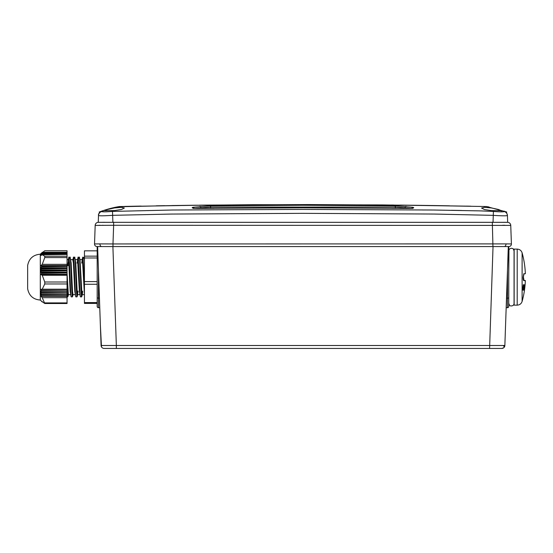 <?xml version="1.0" encoding="UTF-8"?>
<svg xmlns="http://www.w3.org/2000/svg" width="553" height="553" viewBox="0 0 553 553"><rect width="100%" height="100%" fill="white"/><g stroke="black" fill="none" stroke-linecap="round" stroke-linejoin="round"><path stroke-width="0.83" d="M41.088 300.839L44.758 303.507L42.249 297.673L67.058 297.673L67.058 296.311L41.095 296.311L41.703 295.979L40.673 294.362L41.468 294.286L40.569 292.668L41.454 292.592L40.701 291.224L41.662 290.899L41.04 289.274L42.242 289.205L44.758 283.959L67.058 283.959L67.058 289.205L42.242 289.205M44.758 302.899L67.058 302.899L67.058 303.507L44.758 303.507M41.026 296.042L67.058 296.311M41.62 295.724L67.058 295.724L41.669 295.993M40.708 294.348L67.058 294.348L40.742 294.618M41.413 294.03L67.058 294.03L41.434 294.3M40.611 292.655L67.058 292.655L40.611 292.917M41.434 292.337L67.058 292.599L41.413 292.599M40.742 290.961L67.058 291.224L40.701 291.224M41.662 290.643L67.058 290.906L41.613 290.906M41.088 289.267L67.058 289.53L41.019 289.53M41.579 301.33L40.321 300.072L40.321 254.193L44.758 250.758L67.058 250.758L67.058 252.272L42.242 252.272M67.058 254.726L67.058 256.233L44.758 256.233L42.249 254.726L67.058 254.449L41.669 254.449L41.212 255.382M67.058 275.263L67.058 282.002L44.758 282.002L42.249 275.263L67.058 275.263L67.058 274.641L41.095 274.641L41.62 272.961L40.708 272.111L41.413 270.783L40.611 270.272L41.413 268.938L40.701 268.087L41.613 266.753L41.088 265.558L42.242 264.341L44.758 257.58L67.058 257.58L67.058 264.341L42.242 264.341M67.058 302.899L67.058 297.673M41.682 252.901L67.058 252.901L67.058 252.272M41.717 252.859L67.058 252.977L41.613 252.977L40.798 253.91M41.475 253.392L67.058 253.392L67.058 252.977M41.496 253.35L67.058 253.468L41.413 253.468L40.715 254.401M41.489 253.882L67.058 253.882L67.058 253.468M41.489 253.841L67.058 253.958L41.434 253.958L40.853 254.892M41.71 254.373L67.058 254.373L67.058 253.958M41.703 254.332L67.058 254.449M67.058 256.233L67.058 257.58M41.088 265.558L67.058 265.558L67.058 264.341M67.058 265.558L41.019 265.903M41.662 266.415L67.058 266.415L67.058 265.903M67.058 266.415L41.613 266.753M40.742 267.742L67.058 267.742L67.058 266.753M67.058 267.742L40.701 268.087M41.434 268.599L67.058 268.599L67.058 268.087M67.058 268.599L41.413 268.938M40.611 269.926L67.058 269.926L67.058 268.938M67.058 269.926L40.611 270.272M41.413 270.783L67.058 270.783L67.058 270.272M67.058 270.783L41.434 271.122M40.708 272.111L67.058 272.111L67.058 271.122M67.058 272.111L40.742 272.456M41.62 272.961L67.058 272.961L67.058 272.456M67.058 272.961L41.669 273.306M41.026 274.295L67.058 274.295L67.058 273.306M67.058 274.295L67.058 274.641M67.058 282.002L67.058 283.959M67.058 290.643L67.058 289.53M67.058 292.337L67.058 291.224M67.058 294.03L67.058 292.917M67.058 295.724L67.058 294.618M42.249 297.673L41.095 296.311M44.758 283.959L44.758 282.002M42.249 275.263L41.095 274.641M44.758 257.58L44.758 256.233M42.249 254.726L41.095 255.458M41.62 254.373L40.742 254.968M41.413 253.882L40.611 254.477M41.434 253.392L40.701 253.993M41.662 252.901L40.3 254.207L40.3 300.051C33.256 299.491 29.039 295.744 27.657 288.811L27.657 288.631M40.321 300.072L42.242 301.986M79.107 258.32C79.874 249.438 80.648 289.385 81.415 295.938L81.65 296.871L82.044 294.044L81.74 296.678L82.349 294.438L82.708 291.141M77.565 263.124L77.918 258.32C78.685 249.438 79.452 289.385 80.226 295.938L80.455 296.871L81.644 296.871L81.07 291.141L81.761 291.141M84.443 290.131C83.807 276.355 83.171 251.435 82.535 258.32L82.362 260.221L82.763 257.394L83.959 257.394L84.443 259.032M74.489 258.32C75.256 249.438 76.024 289.385 76.798 295.938L77.123 296.678L77.593 291.141M73.12 260.221L73.293 258.32C74.067 249.438 74.835 289.385 75.602 295.938L75.83 296.871L77.026 296.871M69.865 258.32C70.639 249.438 71.406 289.385 72.173 295.938L72.408 296.871L72.802 294.044L72.505 296.678L73.107 294.438L72.505 296.678M68.503 260.221L68.676 258.32C69.443 249.438 70.217 289.385 70.984 295.938L71.213 296.871L72.402 296.871M67.058 288.092L67.556 295.938L67.881 296.678L68.185 294.044M67.19 290.712L67.293 288.59M83.724 258.32C83.966 256.405 84.208 257.525 84.443 261.68L84.443 259.779M77.074 263.124L78.139 257.394L79.335 257.394L80.04 259.82L81.782 291.369L82.349 294.438L81.74 296.678M73.425 257.58L72.816 259.82L73.521 257.394L74.717 257.394L75.111 260.221L75.305 259.606L77.551 259.606L79.397 291.369L80.351 296.678M67.68 265.668L68.8 257.58L68.676 258.32L68.904 257.394L70.1 257.394L70.494 260.221M74.814 257.58L75.775 263.021L77.157 291.369L77.731 294.438L77.123 296.678L77.42 294.044M82.535 258.32L81.692 263.124M78.139 257.394L78.367 258.32M80.054 294.044L80.226 295.938M77.144 291.141L76.452 291.141L76.798 295.938M524.002 273.597L523.401 276.991L524.002 280.433A90.851 0.671 180 0 1 525.35 280.551A90.851 0.671 180 0 1 523.802 280.675C523.415 280.495 523.2 279.369 523.159 277.281L523.802 273.839A90.851 0.671 0 0 0 525.35 273.714A90.913 90.913 0 0 0 522.115 252.845L522.115 301.413A90.913 90.913 0 0 0 524.638 288.97A90.678 75.374 0 0 0 524.707 288.417L524.707 288.417M517.2 305.145L517.2 249.113L514.145 249.113L514.145 305.145L517.2 305.145C519.675 305 521.313 303.756 522.115 301.413M508.753 277.323L508.753 303.355L509.59 305.291C509.493 306.099 513.986 306.756 514.062 303.355L514.062 250.91L513.35 249.099C514.048 249.147 510.626 246.887 508.947 249.921L508.753 277.323M104.662 211.834L101.545 211.239M119.33 206.559L208.046 205.087L308.851 204.562L409.255 205.225L486.495 206.546M193.605 205.26L193.004 205.274M188.988 205.322L172.232 205.571M119.78 206.539L119.413 206.552M461.748 210.493L451.255 210.292M431.153 210.002L422.817 209.995M491.437 210.617L484.435 209.539L481.566 208.052L484.442 207.347L491.437 207.949L498.384 209.456L501.281 210.658L491.437 210.617M114.499 210.582L104.648 210.652L107.552 209.456L114.499 207.942L121.487 207.34L124.37 208.011L121.494 209.469L114.499 210.582M508.311 246.569L504.854 345.494L116.351 345.494L112.895 246.569L97.625 246.569L98.047 258.666M98.24 222.327L98.261 222.327A3.187 3.187 -166.5 0 0 95.178 225.403A3.187 3.187 -166.5 0 1 98.261 222.327L98.503 215.511C99.353 215.953 104.151 215.891 112.895 215.324L171.209 214.059L302.795 213.34L434.333 214.052L493.041 215.352C501.765 215.905 506.569 215.953 507.433 215.511L507.668 222.327L98.261 222.327A3.187 3.187 0 0 0 95.178 225.403L94.535 243.935L99.941 243.894L94.535 243.935A2.544 2.544 0 0 0 97.079 246.569L508.857 246.569A2.544 2.544 0 0 0 511.401 243.935L505.995 243.894L511.401 243.935L510.751 225.403L511.401 243.935M106.487 246.569L101.738 246.569A2.544 1.804 90 0 1 99.941 243.894L112.985 243.935L112.985 246.569M194.946 208.363L210.645 207.078L395.291 207.078L410.886 208.363M194.006 208.281A1.272 0.899 -97.8 0 0 193.17 207.278L210.631 205.854L302.968 205.267L395.305 205.854L412.766 207.292A1.272 0.899 97.9 0 0 411.93 208.294M95.178 225.403L113.642 225.285L112.985 243.935L505.995 243.894A2.544 1.804 90 0 1 504.198 246.569M504.951 225.292L502.615 225.285M103.314 225.285L102.305 225.285M100.328 225.299L98.911 225.313M113.614 222.209L113.642 225.285L510.751 225.403A3.187 3.187 0 0 0 507.668 222.327M503.382 222.299L506.099 222.32M102.554 222.299L104.752 222.278M507.433 215.511L507.433 215.504A4.244 4.23 -2 0 0 504.239 211.564L504.391 211.239M112.895 222.216L112.501 211.419C105.989 211.923 102.388 211.972 101.697 211.557A4.251 4.23 -178 0 0 98.503 215.511M112.501 211.419L172.246 210.016L302.968 209.414L433.697 210.022L481.276 210.907L493.414 211.44L493.041 222.216M493.414 211.44C499.926 211.937 503.534 211.979 504.239 211.564M412.766 207.292C414.619 207.79 413.768 208.177 410.208 208.433L302.968 207.824L195.727 208.419C192.168 208.156 191.317 207.776 193.17 207.278M118.107 206.781L175.764 205.502L254.041 204.693L382.247 204.921L470.866 206.207A1.272 1.272 -178 0 1 470.983 206.207L466.428 206.117M449.43 205.806L426.722 205.453A1.272 1.272 178 0 0 426.584 205.44L433.58 205.55A1.272 0.733 -89.1 0 1 433.649 205.557L412.393 205.253A1.272 1.272 -178 0 1 412.517 205.253L193.412 205.253A1.272 1.272 -2 0 1 193.543 205.253L172.287 205.557A1.272 0.733 -90.9 0 1 172.356 205.55L172.992 205.536M139.937 206.11L135.07 206.2A1.272 1.272 178 0 0 134.953 206.207L124.549 206.421M135.92 206.186L136.48 206.172M136.584 206.172L135.983 206.186M138.817 206.131L139.584 206.117M156.243 205.813L156.803 205.806M158.006 205.785L164.711 205.668A1.272 0.733 -90.9 0 0 164.649 205.675M175.273 205.502L177.326 205.474M179.117 205.446L179.207 205.453A1.272 1.272 -178 0 1 179.352 205.44L174.748 205.516M446.001 205.751L441.294 205.675A1.272 0.733 -89.1 0 0 441.218 205.668L426.971 205.446M443.9 205.716L444.854 205.73M468.246 206.151L470.25 206.193M403.49 205.142L194.262 205.239M194.732 205.232L195.582 205.225M202.184 205.142L199.502 205.177M201.168 205.156L201.741 205.149M202.004 205.149L204.133 205.122M206.006 205.101L206.898 205.094M410.361 205.225L411.169 205.232M411.245 208.363L391.807 208.363M214.059 208.363L194.912 208.363M108.623 246.569L110.835 246.569M497.306 246.569L495.101 246.569M506.175 307.696L507.481 307.696L507.481 298.254L508.753 297.922L508.753 246.569L508.753 306.417A1.272 1.272 0 0 1 507.481 307.696A1.272 1.272 0 0 0 508.753 306.417M483.115 348.445L484.248 348.445M97.183 256.15L97.183 257.974L84.443 257.974L84.443 256.15L97.183 256.15L97.183 246.569L97.183 306.417A1.272 1.272 0 0 0 98.455 307.696L99.761 307.696M97.183 281.608L97.183 284.263L84.443 284.263L84.443 281.608L97.183 281.608L97.183 257.974M84.443 303.417L97.183 303.417L84.443 303.417L84.443 302.595L97.183 302.595L97.183 284.263M304.986 348.445L307.821 348.445M101.482 346.904L100.37 325.171L101.24 346.372M505.56 325.171L505.774 319.199M504.606 346.586L504.854 345.494A1.272 0.733 -178 0 1 503.583 346.178M97.625 246.569L101.081 345.494A3.055 3.055 0 0 0 104.137 348.445L501.799 348.445A3.055 3.055 0 0 0 504.854 345.494L503.921 347.588M97.183 297.922L99.429 298.254L100.37 325.171M116.351 348.445L116.351 345.494L101.081 345.494A3.055 3.055 0 0 0 104.137 348.445L107.966 348.445M497.963 348.445L501.799 348.445L503.707 347.775M524.908 286.654L524.915 286.654A90.789 76.57 180 0 0 524.977 286.046A90.789 76.57 180 0 0 525.074 284.926A90.581 1.037 180 0 0 525.06 284.913A90.733 76.494 0 0 1 524.818 287.525A90.74 75.319 180 0 1 524.438 290.277A90.678 75.374 0 0 0 524.638 288.97M524.389 284.802A90.754 76.729 180 0 1 524.223 285.756A90.492 1.106 0 0 1 524.362 285.77A90.291 90.284 180 0 1 523.822 290.173A89.959 1.058 0 0 1 523.94 290.187A90.402 90.395 0 0 0 524.562 284.823A90.581 1.058 180 0 0 524.389 284.802M523.276 284.726A89.427 87.941 180 0 1 522.447 290.076A89.959 0.995 0 0 1 522.654 290.09A89.607 88.1 0 0 0 523.214 286.71A88.798 84.581 0 0 1 522.986 290.111A89.959 0.954 0 0 1 523.145 290.118A90.333 85.252 0 0 0 523.774 286.751A89.572 88.473 -0 0 1 523.428 290.138A89.959 1.016 0 0 1 523.567 290.152A89.738 88.66 180 0 0 524.071 284.781A90.581 1.023 180 0 0 523.912 284.767A90.222 85.176 180 0 1 523.297 288.493A88.998 84.803 180 0 0 523.477 284.74A90.581 1.092 180 0 0 523.276 284.726L523.477 284.74M524.887 284.726A90.892 80.468 180 0 1 524.514 287.408L524.223 290.36L524.659 286.986A90.913 80.358 0 0 0 524.901 285.175A90.409 41.44 180 0 0 524.887 284.726M514.145 256.758L514.062 250.91M523.193 285.369A88.743 84.554 0 0 1 523.138 286.71M523.719 286.046A89.475 88.404 -0 0 1 523.663 286.751M523.207 288.493A90.077 85.01 180 0 1 523.055 289.288M524.548 287.947L524.355 289.406L524.424 287.947M97.183 250.841L84.443 250.841L84.443 256.15M67.058 273.348L68.378 294.652L70.618 294.652M70.19 257.58L71.15 263.021L72.54 291.369L72.996 294.652L75.236 294.652M77.123 296.678L78.091 291.141M68.8 257.58L68.192 259.82L68.772 263.021L70.162 291.369L71.109 296.678M72.816 259.82L73.397 263.021L74.779 291.369L75.733 296.678M79.929 259.606L82.169 259.606L82.632 263.021L84.443 294.742M84.443 302.595L84.443 284.263M84.443 281.608L84.443 257.974M27.657 265.634L27.657 265.454C29.039 258.521 33.256 254.774 40.3 254.207C33.256 254.774 29.039 258.521 27.657 265.454L27.65 266.09M200.863 208.363L200.843 207.624A1.272 0.899 83.3 0 0 199.958 206.407M210.645 208.363L210.631 205.854M395.291 208.363L395.305 205.854M405.072 208.363L405.086 207.631A1.272 0.899 96.8 0 1 405.978 206.414M94.535 243.935A2.544 2.544 0 0 0 97.079 246.569M492.315 222.209L492.944 246.569M410.208 208.433L412.732 208.363M193.211 208.363L302.871 207.797L410.208 208.412M441.218 205.668L447.826 205.778M98.455 270.272L98.455 307.696M507.481 270.272L507.481 298.254L506.5 298.254M493.034 246.569L489.585 348.445M523.56 280.433L524.002 280.433M27.657 288.811C29.039 295.744 33.256 299.491 40.3 300.051L40.321 300.051M27.657 265.454L27.65 288.721M71.828 291.141L72.526 291.141M67.749 288.59L67.086 288.59M67.784 296.871L67.058 296.871M488.983 206.988L486.225 206.518M101.524 211.17C99.899 211.578 98.13 214.274 98.51 215.228L98.89 213.576L100.383 211.764M504.405 211.17L506.735 213.023L505.912 212.055C506.147 211.681 506.652 212.739 507.426 215.235L507.426 215.241M501.274 211.847L501.281 210.658M119.116 206.601C113.019 207.575 106.39 209.38 99.229 211.999M506.707 212.006L486.792 206.594M486.543 206.552L486.135 206.511M140.434 206.096L139.508 206.117M138.174 206.145L136.764 206.172M134.96 206.207L141.215 206.082M156.651 205.806L164.614 205.675M175.647 205.502L176.372 205.488M176.891 205.481L177.43 205.474M178.163 205.46L178.896 205.453M172.356 205.55L179.317 205.446M433.58 205.55L426.722 205.453M400.185 205.101L412.51 205.253M206.96 205.087L202.564 205.142M195.568 205.225L194.345 205.239M393.598 205.032L208.84 205.066M524.977 286.046A90.913 90.913 0 0 0 525.35 280.551M517.2 249.113C519.675 249.265 521.313 250.509 522.115 252.845M68.489 294.438L67.881 296.678L68.489 294.438M82.66 257.58L82.051 259.82M78.042 257.58L77.434 259.82M84.443 294.652L82.238 294.652M68.309 259.606L67.058 259.606M72.927 259.606L70.687 259.606M79.86 294.652L77.614 294.652M68.883 264.68L67.895 265.668L67.058 265.668M73.404 263.124L74.095 263.124M82.639 263.124L83.337 263.124"/></g></svg>
